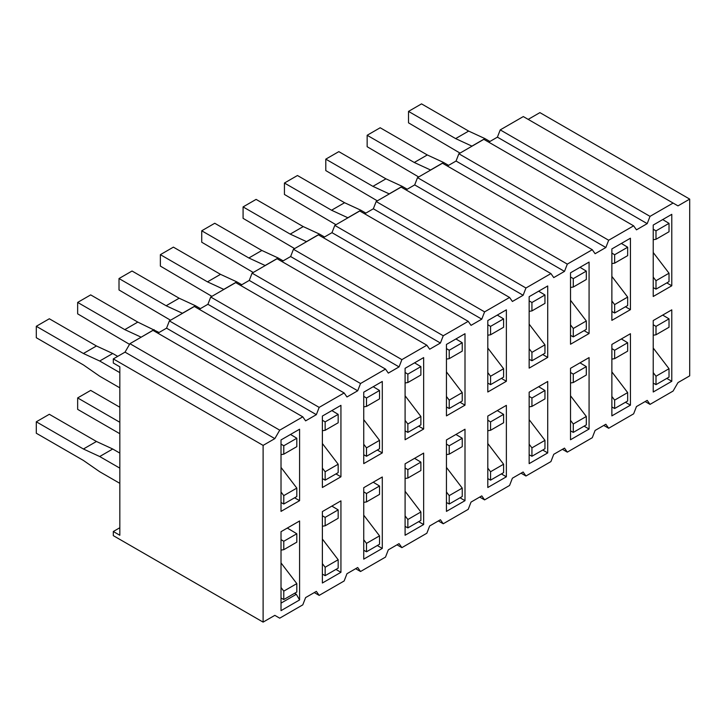 <?xml version="1.0" encoding="UTF-8"?>
<svg xmlns="http://www.w3.org/2000/svg" width="726" height="726" viewBox="0 0 726 726"><rect width="100%" height="100%" fill="white"/><g stroke="black" fill="none" stroke-linecap="round" stroke-linejoin="round"><path stroke-width="1.09" d="M528.183 119.391L539.908 112.621L689.7 199.106L689.7 375.832L677.975 382.602L673.093 391.06L650.024 404.382L647.202 400.371L636.457 406.569L633.635 413.838L608.669 428.258L605.847 424.247L595.102 430.445L592.28 437.714L567.315 452.135L564.492 448.123L553.747 454.322L550.925 461.591L525.951 476.011L523.137 472L512.393 478.207L509.57 485.467L484.596 499.887L481.774 495.876L471.029 502.083L468.216 509.353L443.241 523.764L440.419 519.752L429.674 525.96L426.852 533.229L401.886 547.64L399.064 543.629L388.319 549.836L385.497 557.105L360.532 571.516L357.709 567.505L346.964 573.712L344.142 580.981L319.168 595.393L316.355 591.381L305.61 597.589L302.787 604.858L279.719 618.171L274.836 615.358L263.111 622.118L113.31 535.643L113.31 531.505L119.826 527.738M263.111 622.118L263.111 445.392L113.31 358.907L113.31 363.045L119.826 366.802L119.826 535.262L113.31 531.505M650.024 404.382L645.142 401.56M608.669 428.258L603.787 425.436M567.315 452.135L562.423 449.312M525.951 476.011L521.068 473.189M484.596 499.887L479.714 497.065M443.241 523.764L438.359 520.941M401.886 547.64L397.004 544.818M360.532 571.516L355.64 568.694M319.168 595.393L314.285 592.579M689.7 199.106L677.975 205.875L673.093 203.053L650.024 216.366L647.202 223.635L636.457 229.843L633.635 225.831L608.669 240.242L605.847 247.512L595.102 253.719L592.28 249.708L567.315 264.119L564.492 271.388L553.747 277.595L550.925 273.584L525.951 288.004L523.137 295.273L512.393 301.471L509.57 297.46L484.596 311.881L481.774 319.15L471.029 325.348L468.216 321.337L443.241 335.757L440.419 343.026L429.674 349.224L426.852 345.213L401.886 359.633L399.064 366.902L388.319 373.1L385.497 369.089L360.532 383.51L357.709 390.779L346.964 396.977L344.142 392.966L319.168 407.386L316.355 414.655L305.61 420.862L302.787 416.842L279.719 430.164L274.836 438.622L263.111 445.392M322.38 511.576L340.939 500.858L340.939 572.297L322.38 583.014L322.38 511.576M363.735 487.7L382.293 476.982L382.293 548.42L363.735 559.138L363.735 487.7M405.09 463.823L423.648 453.106L423.648 524.544L405.09 535.262L405.09 463.823M446.445 439.938L465.003 429.229L465.003 500.668L446.445 511.385L446.445 439.938M487.799 416.062L506.367 405.353L506.367 476.791L487.799 487.509L487.799 416.062M529.154 392.185L547.722 381.468L547.722 452.915L529.154 463.633L529.154 392.185M570.518 368.309L589.076 357.591L589.076 429.039L570.518 439.756L570.518 368.309M611.873 344.433L630.431 333.715L630.431 405.162L611.873 415.88L611.873 344.433M653.228 320.556L671.786 309.839L671.786 381.286L653.228 392.004L653.228 320.556M281.016 610.657L281.016 531.686L299.584 520.978L299.584 599.939L281.016 610.657M281.016 439.938L299.584 429.22L299.584 500.668L281.016 511.385L281.016 439.938M322.38 416.062L340.939 405.344L340.939 476.791L322.38 487.509L322.38 416.062M363.735 392.185L382.293 381.468L382.293 452.915L363.735 463.633L363.735 392.185M405.09 368.309L423.648 357.591L423.648 429.039L405.09 439.756L405.09 368.309M446.445 344.433L465.003 333.715L465.003 405.162L446.445 415.88L446.445 344.433M487.799 320.556L506.367 309.839L506.367 381.286L487.799 392.004L487.799 320.556M529.154 296.68L547.722 285.962L547.722 357.41L529.154 368.118L529.154 296.68M570.518 272.804L589.076 262.086L589.076 333.533L570.518 344.242L570.518 272.804M611.873 248.927L630.431 238.21L630.431 309.648L611.873 320.366L611.873 248.927M653.228 225.051L671.786 214.333L671.786 285.772L653.228 296.489L653.228 225.051M113.31 358.907L125.035 352.137L129.918 343.679L152.986 330.366L302.787 416.842M157.878 333.18L166.553 328.17L169.376 320.901L194.35 306.481L344.142 392.966M199.233 309.303L207.917 304.294L210.731 297.025L235.705 282.605L385.497 369.089M240.587 285.427L249.272 280.418L252.085 273.148L277.06 258.728L426.852 345.213M281.942 261.551L290.627 256.541L293.449 249.272L318.415 234.852L468.216 321.337M323.297 237.674L331.982 232.665L334.804 225.396L359.769 210.976L509.57 297.46M364.661 213.798L373.336 208.789L376.159 201.519L401.133 187.099L550.925 273.584M406.015 189.922L414.691 184.912L417.514 177.643L442.488 163.223L592.28 249.708M447.37 166.045L456.055 161.036L458.868 153.767L483.843 139.347L633.635 225.831M488.725 142.169L497.41 137.15L500.232 129.89L523.301 116.568L673.093 203.053M274.836 438.622L125.035 352.137M500.232 129.89L650.024 216.366M497.41 137.15L647.202 223.635M458.868 153.767L608.669 240.242M456.055 161.036L605.847 247.512M417.514 177.643L567.315 264.119M414.691 184.912L564.492 271.388M376.159 201.519L525.951 288.004M373.336 208.789L523.137 295.273M334.804 225.396L484.596 311.881M331.982 232.665L481.774 319.15M293.449 249.272L443.241 335.757M290.627 256.541L440.419 343.026M252.085 273.148L401.886 359.633M249.272 280.418L399.064 366.902M210.731 297.025L360.532 383.51M207.917 304.294L357.709 390.779M169.376 320.901L319.168 407.386M166.553 328.17L316.355 414.655M129.918 343.679L279.719 430.164M666.804 282.895L671.786 285.772M625.449 306.771L630.431 309.648M584.085 330.648L589.076 333.533M542.73 354.524L547.722 357.41M501.376 378.4L506.367 381.286M460.021 402.277L465.003 405.162M418.666 426.162L423.648 429.039M377.311 450.038L382.293 452.915M335.947 473.915L340.939 476.791M294.593 497.791L299.584 500.668M296.326 522.856L299.584 520.978M294.593 593.296L296.326 594.295L299.584 599.939M296.326 594.295L281.016 603.134M666.804 378.409L671.786 381.286M625.449 402.286L630.431 405.162M584.085 426.162L589.076 429.039M542.73 450.038L547.722 452.915M501.376 473.915L506.367 476.791M460.021 497.791L465.003 500.668M418.666 521.667L423.648 524.544M377.311 545.544L382.293 548.42M335.947 569.42L340.939 572.297M119.826 433.712L77.655 409.364L77.655 397.921L90.686 390.406L119.826 407.232M129.537 344.351L77.655 313.85L77.655 302.415L90.686 294.892L137.804 322.099L159.067 332.499M170.537 320.23L119.01 289.973L119.01 278.539L166.136 305.746L182.417 313.26L195.439 305.746L200.421 308.614M211.892 296.353L160.373 266.097L160.373 254.663L207.491 281.86L223.771 289.384L236.794 281.86L241.776 284.737M253.247 272.477L201.728 242.221L201.728 230.786L248.846 257.984L265.126 265.507L278.158 257.984L283.14 260.861M294.611 248.601L243.083 218.344L243.083 206.91L290.2 234.108L306.481 241.631L319.513 234.108L324.495 236.985M335.966 224.724L284.438 194.468L284.438 183.025L331.555 210.231L347.845 217.755L360.867 210.231L365.85 213.108M377.32 200.848L325.793 170.592L325.793 159.148L372.919 186.355L389.2 193.878L402.222 186.355L407.204 189.232M418.675 176.972L367.156 146.716L367.156 135.272L414.274 162.479L430.554 170.002L443.577 162.479L448.559 165.356M460.03 153.095L408.511 122.839L408.511 111.396L455.629 138.602L471.909 146.126L484.941 138.602L489.923 141.479M331.864 506.095L338.171 509.879L338.171 518.282L325.148 525.805L322.38 526.232M322.38 539.046L338.171 559.737L338.171 568.14L325.148 575.664L322.38 574.121M322.38 563.63L325.148 567.251L325.148 575.664M322.38 515.741L325.148 517.393L325.148 525.805M373.218 482.218L379.526 486.003L379.526 494.406L366.503 501.929L363.735 502.356M363.735 515.17L379.526 535.861L379.526 544.264L366.503 551.787L363.735 550.244M363.735 539.754L366.503 543.375L366.503 551.787M363.735 491.865L366.503 493.517L366.503 501.929M414.573 458.342L420.88 462.126L420.88 470.53L407.858 478.053L405.09 478.479M405.09 491.293L420.88 511.984L420.88 520.388L407.858 527.902L405.09 526.368M405.09 515.877L407.858 519.498L407.858 527.902M405.09 467.989L407.858 469.64L407.858 478.053M455.928 434.466L462.235 438.241L462.235 446.653L449.212 454.167L446.445 454.603M446.445 467.417L462.235 488.099L462.235 496.511L449.212 504.025L446.445 502.492M446.445 492.001L449.212 495.622L449.212 504.025M446.445 444.103L449.212 445.764L449.212 454.167M497.283 410.589L503.599 414.365L503.599 422.777L490.567 430.291L487.799 430.727M487.799 443.541L503.599 464.223L503.599 472.635L490.567 480.149L487.799 478.615M487.799 468.125L490.567 471.746L490.567 480.149M487.799 420.227L490.567 421.888L490.567 430.291M538.647 386.713L544.954 390.488L544.954 398.901L531.931 406.415L529.154 406.85M529.154 419.664L544.954 440.346L544.954 448.759L531.931 456.273L529.154 454.739M529.154 444.239L531.931 447.869L531.931 456.273M529.154 396.351L531.931 398.011L531.931 406.415M580.001 362.837L586.309 366.612L586.309 375.024L573.286 382.538L570.518 382.974M570.518 395.779L586.309 416.47L586.309 424.882L573.286 432.397L570.518 430.863M570.518 420.363L573.286 423.993L573.286 432.397M570.518 372.474L573.286 374.135L573.286 382.538M621.356 338.96L627.663 342.736L627.663 351.139L614.641 358.662L611.873 359.098M611.873 371.903L627.663 392.594L627.663 400.997L614.641 408.52L611.873 406.987M611.873 396.487L614.641 400.117L614.641 408.52M611.873 348.598L614.641 350.259L614.641 358.662M662.711 315.084L669.018 318.859L669.018 327.263L655.995 334.786L653.228 335.212M653.228 348.026L669.018 368.717L669.018 377.121L655.995 384.644L653.228 383.11M653.228 372.61L655.995 376.24L655.995 384.644M653.228 324.722L655.995 326.382L655.995 334.786M281.016 491.992L283.784 495.622L283.784 504.025L281.016 502.492M281.016 444.103L283.784 445.764L283.784 454.167L281.016 454.603M290.509 434.466L296.816 438.241L296.816 446.653L283.784 454.167M281.016 467.417L296.816 488.099L296.816 496.511L283.784 504.025M331.864 410.589L338.171 414.365L338.171 422.777L325.148 430.291L322.38 430.727M322.38 443.532L338.171 464.223L338.171 472.635L325.148 480.149L322.38 478.615M322.38 468.116L325.148 471.746L325.148 480.149M322.38 420.227L325.148 421.888L325.148 430.291M373.218 386.713L379.526 390.488L379.526 398.892L366.503 406.415L363.735 406.85M363.735 419.655L379.526 440.346L379.526 448.75L366.503 456.273L363.735 454.739M363.735 444.239L366.503 447.869L366.503 456.273M363.735 396.351L366.503 398.011L366.503 406.415M414.573 362.837L420.88 366.612L420.88 375.015L407.858 382.538L405.09 382.965M405.09 395.779L420.88 416.47L420.88 424.873L407.858 432.397L405.09 430.863M405.09 420.363L407.858 423.993L407.858 432.397M405.09 372.474L407.858 374.135L407.858 382.538M455.928 338.96L462.235 342.736L462.235 351.139L449.212 358.662L446.445 359.089M446.445 371.903L462.235 392.594L462.235 400.997L449.212 408.52L446.445 406.987M446.445 396.487L449.212 400.117L449.212 408.52M446.445 348.598L449.212 350.259L449.212 358.662M497.283 315.084L503.599 318.859L503.599 327.263L490.567 334.786L487.799 335.212M487.799 348.026L503.599 368.717L503.599 377.121L490.567 384.644L487.799 383.101M487.799 372.61L490.567 376.24L490.567 384.644M487.799 324.722L490.567 326.382L490.567 334.786M538.647 291.199L544.954 294.983L544.954 303.386L531.931 310.91L529.154 311.336M529.154 324.15L544.954 344.841L544.954 353.244L531.931 360.768L529.154 359.225M529.154 348.734L531.931 352.364L531.931 360.768M529.154 300.845L531.931 302.506L531.931 310.91M580.001 267.322L586.309 271.107L586.309 279.51L573.286 287.033L570.518 287.46M570.518 300.274L586.309 320.965L586.309 329.368L573.286 336.891L570.518 335.348M570.518 324.858L573.286 328.479L573.286 336.891M570.518 276.969L573.286 278.63L573.286 287.033M621.356 243.446L627.663 247.23L627.663 255.634L614.641 263.157L611.873 263.583M611.873 276.397L627.663 297.088L627.663 305.492L614.641 313.015L611.873 311.472M611.873 300.981L614.641 304.602L614.641 313.015M611.873 253.093L614.641 254.744L614.641 263.157M662.711 219.57L669.018 223.354L669.018 231.757L655.995 239.281L653.228 239.707M653.228 252.521L669.018 273.212L669.018 281.615L655.995 289.139L653.228 287.596M653.228 277.105L655.995 280.726L655.995 289.139M653.228 229.216L655.995 230.868L655.995 239.281M287.305 528.056L296.816 533.755L296.816 542.159L283.784 549.682L281.016 550.108M281.016 562.922L296.816 583.613L296.816 592.017L283.784 599.54L281.016 597.997M281.016 587.506L283.784 591.127L283.784 599.54M281.016 539.618L283.784 541.269L283.784 549.682M77.655 397.921L119.826 422.269M141.153 337.191L154.084 329.622M77.655 302.415L124.781 329.622L137.804 322.099M124.781 329.622L141.062 337.136M166.136 305.746L179.159 298.223L195.439 305.746M119.01 278.539L132.041 271.016L179.159 298.223M207.491 281.86L220.513 274.346L236.794 281.86M160.373 254.663L173.396 247.139L220.513 274.346M248.846 257.984L261.868 250.47L278.158 257.984M201.728 230.786L214.751 223.263L261.868 250.47M290.2 234.108L303.232 226.594L319.513 234.108M243.083 206.91L256.106 199.387L303.232 226.594M331.555 210.231L344.587 202.717L360.867 210.231M284.438 183.025L297.46 175.511L344.587 202.717M372.919 186.355L385.942 178.832L402.222 186.355M325.793 159.148L338.824 151.634L385.942 178.832M414.274 162.479L427.296 154.956L443.577 162.479M367.156 135.272L380.179 127.758L427.296 154.956M455.629 138.602L468.651 131.079L484.941 138.602M408.511 111.396L421.534 103.882L468.651 131.079M325.148 517.393L338.171 509.879M325.148 567.251L338.171 559.737M366.503 493.517L379.526 486.003M366.503 543.375L379.526 535.861M407.858 469.64L420.88 462.126M407.858 519.498L420.88 511.984M449.212 445.764L462.235 438.241M449.212 495.622L462.235 488.099M490.567 421.888L503.599 414.365M490.567 471.746L503.599 464.223M531.931 398.011L544.954 390.488M531.931 447.869L544.954 440.346M573.286 374.135L586.309 366.612M573.286 423.993L586.309 416.47M614.641 350.259L627.663 342.736M614.641 400.117L627.663 392.594M655.995 326.382L669.018 318.859M655.995 376.24L669.018 368.717M283.784 495.622L296.816 488.099M283.784 445.764L296.816 438.241M117.712 356.375L112.73 353.498L99.698 361.013L119.826 372.638M119.826 387.838L99.698 376.213L83.417 364.933L36.3 337.726L36.3 326.292L83.417 353.498L99.698 361.013M36.3 326.292L49.323 318.768L96.449 345.975L112.73 353.498M325.148 421.888L338.171 414.365M325.148 471.746L338.171 464.223M366.503 398.011L379.526 390.488M366.503 447.869L379.526 440.346M407.858 374.135L420.88 366.612M407.858 423.993L420.88 416.47M449.212 350.259L462.235 342.736M449.212 400.117L462.235 392.594M490.567 326.382L503.599 318.859M490.567 376.24L503.599 368.717M531.931 302.506L544.954 294.983M531.931 352.364L544.954 344.841M573.286 278.63L586.309 271.107M573.286 328.479L586.309 320.965M614.641 254.744L627.663 247.23M614.641 304.602L627.663 297.088M655.995 230.868L669.018 223.354M655.995 280.726L669.018 273.212M119.826 468.143L99.698 456.527L83.417 449.004L36.3 421.797L36.3 433.24L83.417 460.447L99.698 471.728L119.826 483.344M283.784 541.269L296.816 533.755M283.784 591.127L296.816 583.613M36.3 421.797L49.323 414.283L96.449 441.481L112.73 449.004L119.826 453.106M99.698 456.527L112.73 449.004M83.417 353.498L96.449 345.975M83.417 449.004L96.449 441.481"/></g></svg>
